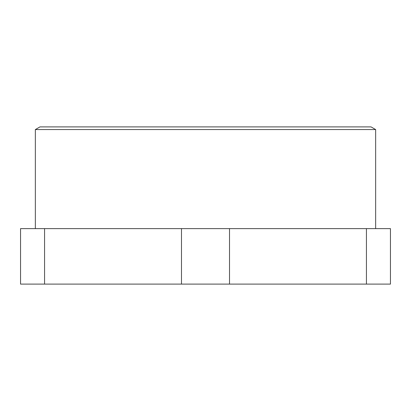 <?xml version="1.0" encoding="UTF-8"?>
<svg xmlns="http://www.w3.org/2000/svg" width="411" height="411" viewBox="0 0 411 411"><rect width="100%" height="100%" fill="white"/><g stroke="black" fill="none" stroke-linecap="round" stroke-linejoin="round"><path stroke-width="0.62" d="M20.55 284.104L20.55 228.619L44.573 228.619L44.573 284.104L20.55 284.104M366.427 228.619L390.45 228.619L390.45 284.104L366.427 284.104L366.427 228.619L229.523 228.619L229.523 284.104L181.477 284.104L181.477 228.619L44.573 228.619M229.523 228.619L181.477 228.619M229.523 284.104L366.427 284.104M44.573 284.104L181.477 284.104M35.346 129.568L39.97 126.896L371.03 126.896L375.654 129.568L35.346 129.568L35.346 228.619M375.654 129.568L375.654 228.619"/></g></svg>

